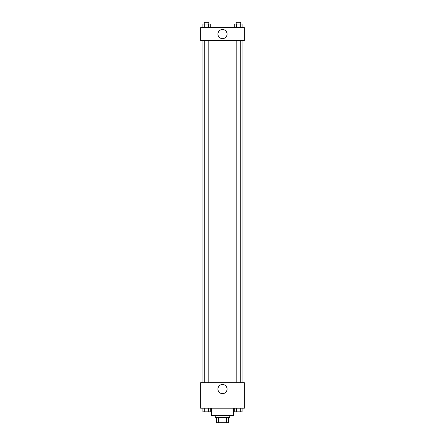 <?xml version="1.0" encoding="UTF-8"?>
<svg xmlns="http://www.w3.org/2000/svg" width="445" height="445" viewBox="0 0 445 445"><rect width="100%" height="100%" fill="white"/><g stroke="black" fill="none" stroke-linecap="round" stroke-linejoin="round"><path stroke-width="0.67" d="M226.333 417.288L226.333 422.75L216.582 422.75L216.582 417.288M226.333 422.75L228.418 422.75L228.418 417.288L228.418 422.75M229.781 415.469L229.781 417.288L215.219 417.288L215.219 415.469M218.667 417.288L218.667 422.75M211.575 408.187L211.575 415.469L233.425 415.469L233.425 408.187M244.344 408.187L200.656 408.187L200.656 382.7L244.344 382.7L244.344 408.187M222.5 393.636A4.567 4.567 0 0 1 218.545 386.788A4.567 4.567 0 0 1 226.455 386.788A4.567 4.567 0 0 1 222.5 393.636M242.086 40.456L242.086 382.7M236.173 382.7L236.173 40.456M208.827 40.456L208.827 382.7M244.344 40.456L200.656 40.456L200.656 27.712L244.344 27.712L244.344 40.456M227.067 34.081A4.567 4.567 0 0 1 220.219 38.036A4.567 4.567 0 0 1 220.219 30.127A4.567 4.567 0 0 1 227.067 34.081M242.124 27.712L242.124 24.069L234.771 24.069L234.771 27.712M240.289 24.069L240.289 27.712M236.607 24.069L236.607 27.712M236.173 24.069L236.173 22.25L240.723 22.25L240.723 24.069M210.229 27.712L210.229 24.069L202.876 24.069L202.876 27.712M208.393 24.069L208.393 27.712M204.711 24.069L204.711 27.712M204.277 24.069L204.277 22.25L208.827 22.25L208.827 24.069M242.124 408.187L242.124 411.825L234.771 411.825L234.771 408.187M240.289 408.187L240.289 411.825M236.607 408.187L236.607 411.825M240.723 411.825L236.173 411.825M210.229 408.187L210.229 411.825L202.876 411.825L202.876 408.187M208.393 408.187L208.393 411.825M204.711 408.187L204.711 411.825M208.827 411.825L204.277 411.825M202.914 40.456L202.914 382.7M240.723 382.7L240.723 40.456M204.277 40.456L204.277 382.7"/></g></svg>
